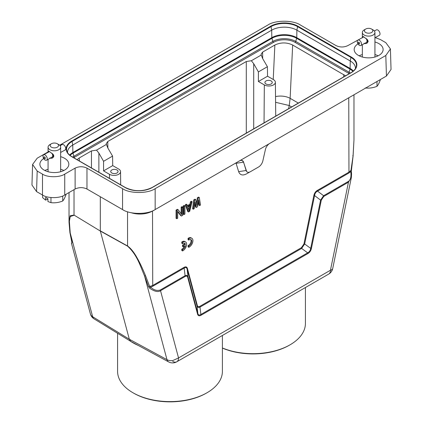 <?xml version="1.0" encoding="UTF-8"?>
<svg xmlns="http://www.w3.org/2000/svg" width="423" height="423" viewBox="0 0 423 423"><rect width="100%" height="100%" fill="white"/><g stroke="black" fill="none" stroke-linecap="round" stroke-linejoin="round"><path stroke-width="0.63" d="M176.058 218.305L176.058 210.088L177.406 209.311L178.146 209.739L176.798 210.517L176.798 218.733L176.058 218.305M181.16 213.752L181.16 207.143L182.059 206.625L182.799 207.053L182.799 215.27L181.451 216.047L177.697 211.22L177.697 218.215L176.798 218.733M181.451 216.047L180.711 215.619L177.697 211.749M184.005 214.572L183.259 214.144L183.259 205.927L184.164 205.409L184.904 205.837L184.904 214.054L184.005 214.572L184.005 206.355L184.904 205.837M189.869 204.214L190.466 201.771L191.37 201.248L192.111 201.676L191.207 202.199L190.609 204.642L189.869 204.214L187.363 205.663M192.111 201.676L189.71 211.283L188.505 211.976L187.764 211.548L185.364 204.716L186.263 204.198L187.003 204.626L187.606 206.376L190.609 204.642M192.571 208.772L193.771 199.862L194.971 199.17L195.712 199.598L194.511 200.291L193.311 209.2L192.571 208.772M196.468 203.326L197.372 197.784L198.572 197.086L199.318 197.515L200.518 205.039L199.614 205.562L198.715 199.788L197.515 206.773L196.314 207.466L195.114 201.866L194.21 208.682L193.311 209.2M199.614 205.562L198.873 205.134L198.361 201.845M196.314 207.466L195.574 207.037L194.866 203.738M246.535 173.869L249.665 172.061L246.535 173.869C242.606 175.852 239.978 175.106 238.641 171.643L236.092 163.315L235.468 163.135M351.423 177.031L348.462 182.197L323.796 196.436L321.3 200.121L311.428 248.38C310.921 250.723 309.736 252.452 307.886 253.562L201.099 315.214L200.888 314.485C199.344 315.463 198.329 315.151 197.853 313.543L197.049 306.109L187.14 269.118L187.971 276.69C187.537 275.41 186.543 275.098 184.978 275.748L160.317 289.988L160.523 290.701C158.038 292.356 154.411 291.51 149.642 288.169L148.573 286.757L152.518 285.562L183.936 267.421C185.75 266.405 186.918 266.781 187.431 268.547L197.34 305.533C197.705 306.781 198.546 307.04 199.873 306.315L200.883 314.485L307.664 252.832L301.62 248.423L304.66 243.981L310.704 248.386C310.366 250.469 309.356 251.949 307.669 252.832M199.873 306.315L301.403 247.693L303.936 243.992L304.66 243.981L314.569 195.548L313.845 195.558C314.352 193.211 315.516 191.492 317.34 190.403L317.546 191.117C315.875 191.952 314.881 193.433 314.569 195.548L320.581 200.132L310.704 248.386L311.428 248.38M184.417 246.234A3.659 2.115 -60 0 1 181.784 249.21L181.784 250.506L182.525 250.934L183.154 250.585A5.24 3.024 120 0 0 186.395 245.959A5.24 3.024 120 0 0 185.549 241.903A5.24 3.024 120 0 0 182.525 242.427L181.784 241.998L181.784 243.304L182.525 243.733A3.659 2.115 -60 0 1 184.745 243.288A3.659 2.115 -60 0 1 185.443 244.346L184.698 243.918L182.546 245.16L182.546 246.456L183.286 246.884L185.443 245.641A3.659 2.115 -60 0 1 182.525 249.639L181.784 249.21M184.338 243.14A3.659 2.115 -60 0 1 184.698 243.918M185.549 241.903L184.809 241.48A5.24 3.024 120 0 0 181.784 241.998M191.836 238.265L191.096 237.842A5.24 3.024 120 0 0 188.071 238.361L188.071 239.667L188.811 240.095L189.314 239.772A3.659 2.115 -60 0 1 191.032 239.651A3.659 2.115 -60 0 1 191.513 242.839A3.659 2.115 -60 0 1 188.811 246.001L188.071 245.578L188.071 246.868L188.811 247.296L189.441 246.947A5.24 3.024 120 0 0 192.682 242.321A5.24 3.024 120 0 0 191.836 238.265A5.24 3.024 120 0 0 188.811 238.789L188.071 238.361M190.625 239.503A3.659 2.115 -60 0 1 190.641 242.749A3.659 2.115 -60 0 1 188.071 245.578M42.596 195.077L42.596 197.61L45.621 200.137L45.621 197.393L47.942 198.789L47.942 201.538L50.966 202.659L50.966 197.562M66.115 194.22L66.115 194.294C64.999 197.509 63.868 199.746 62.726 201.004L62.726 195.997M50.966 202.659C54.942 203.114 58.86 202.559 62.726 201.004M47.942 199.022L45.621 200.137M57.322 143.751A4.193 2.422 180 0 1 57.253 147.209A4.193 2.422 180 0 1 51.357 147.156A4.193 2.422 180 0 1 51.389 143.751A4.193 2.422 180 0 1 51.458 143.714A4.193 2.422 180 0 1 57.322 143.751L58.802 144.608A6.292 3.633 180 0 1 58.903 144.661A6.292 3.633 180 0 1 60.648 147.172A6.292 3.633 180 0 1 58.702 149.795A6.292 3.633 180 0 1 49.814 149.684A6.292 3.633 180 0 1 48.069 147.172A6.292 3.633 180 0 1 49.909 144.608A6.292 3.633 180 0 1 50.009 144.55M48.069 152.518C47.836 150.974 48.418 150.741 49.814 151.825L53.287 154.58L53.869 156.013C53.187 158.065 51.833 158.72 49.814 157.985M53.478 155.167L53.478 155.68L52.695 156.029A3.093 1.745 -118.9 0 0 52.695 155.511L53.441 155.104L52.769 155.558A3.199 1.803 61.1 0 1 52.769 156.071M53.361 154.829L53.441 155.104M52.526 154.644L53.113 154.374L53.393 154.866L52.658 155.215A3.093 1.745 -118.9 0 0 52.526 154.644L53.087 154.337M51.712 157.308L51.881 157.377A3.199 1.803 61.1 0 0 52.04 157.324L52.151 157.145A3.093 1.745 -118.9 0 0 52.415 156.87L46.609 160.206A3.093 1.745 61.1 0 1 45.113 160.021A3.093 1.745 61.1 0 1 43.135 157.256A3.093 1.745 61.1 0 1 43.622 154.792A3.093 1.745 61.1 0 1 45.113 154.971A3.093 1.745 61.1 0 1 47.096 157.737A3.093 1.745 61.1 0 1 46.609 160.206M52.426 156.986L52.04 157.324M53.393 155.981L52.526 156.684A3.093 1.745 -118.9 0 0 52.658 156.277L53.361 155.891L52.727 156.346A3.199 1.803 61.1 0 1 52.595 156.753M53.441 155.616L53.361 155.891M50.083 151.979L49.814 151.825M49.422 151.661A3.093 1.745 -118.9 0 0 49.142 151.746L49.824 151.831M60.648 152.454L65.094 149.996A3.093 1.745 -118.9 0 0 65.576 147.532A3.093 1.745 -118.9 0 0 63.598 144.766A3.093 1.745 -118.9 0 0 62.102 144.581L60.098 145.692M52.161 153.761L52.219 153.75A3.199 1.803 61.1 0 1 52.478 154.316L52.415 154.332A3.093 1.745 -118.9 0 0 52.161 153.761L52.373 153.644M52.092 153.412L51.997 153.464A3.093 1.745 -118.9 0 0 51.818 153.184M52.864 154.104L52.478 154.316M52.595 154.659A3.199 1.803 61.1 0 1 52.727 155.23M52.415 156.87L52.896 156.727M52.478 156.954A3.199 1.803 61.1 0 1 52.219 157.219M48.671 152A3.199 1.803 61.1 0 1 48.915 151.757L48.973 151.836M49.253 151.593A3.199 1.803 61.1 0 0 49.1 151.651L48.915 151.757M44.658 156.938A0.994 0.56 61.1 0 1 45.351 158.165A0.994 0.56 61.1 0 1 44.658 158.562A0.994 0.56 61.1 0 1 43.971 157.335A0.994 0.56 61.1 0 1 44.658 156.938M380.404 79.529L380.404 79.603C379.288 82.818 378.157 85.055 377.009 86.313L377.009 81.486M365.255 87.968C369.226 88.423 373.149 87.868 377.009 86.313M371.611 29.06A4.193 2.422 180 0 1 371.542 32.518A4.193 2.422 180 0 1 365.646 32.46A4.193 2.422 180 0 1 365.678 29.06A4.193 2.422 180 0 1 365.747 29.018A4.193 2.422 180 0 1 371.611 29.06L373.091 29.911A6.292 3.633 180 0 1 373.186 29.97A6.292 3.633 180 0 1 374.931 32.481A6.292 3.633 180 0 1 372.991 35.104A6.292 3.633 180 0 1 364.097 34.993A6.292 3.633 180 0 1 362.352 32.481A6.292 3.633 180 0 1 364.198 29.911A6.292 3.633 180 0 1 364.298 29.859M362.358 37.821C362.125 36.283 362.707 36.05 364.097 37.134L367.576 39.884L368.158 41.322C367.476 43.373 366.122 44.029 364.097 43.294M367.767 40.471L367.767 40.989L366.984 41.332A3.093 1.745 -118.9 0 0 366.984 40.82L367.724 40.412L367.058 40.867A3.199 1.803 61.1 0 1 367.058 41.38M367.65 40.137L367.724 40.412M366.81 39.952L367.402 39.683L367.682 40.169L366.947 40.523A3.093 1.745 -118.9 0 0 366.81 39.952L367.37 39.646M366.001 42.617L366.17 42.686A3.199 1.803 61.1 0 0 366.323 42.633L366.715 42.295M367.18 42.036L366.45 42.437A3.093 1.745 -118.9 0 0 366.704 42.178L367.175 41.919L366.762 42.263A3.199 1.803 61.1 0 1 366.508 42.527M367.682 41.29L366.81 41.993A3.093 1.745 -118.9 0 0 366.947 41.586L367.65 41.2L367.016 41.655A3.199 1.803 61.1 0 1 366.884 42.062M367.724 40.925L367.65 41.2M364.372 37.287L364.097 37.134M363.711 36.97A3.093 1.745 -118.9 0 0 363.431 37.055L364.113 37.139M374.931 37.763L379.378 35.305A3.093 1.745 -118.9 0 0 379.865 32.841A3.093 1.745 -118.9 0 0 377.887 30.075A3.093 1.745 -118.9 0 0 376.391 29.89L374.387 31.001M366.45 39.069L366.508 39.059A3.199 1.803 61.1 0 1 366.762 39.625L366.704 39.64A3.093 1.745 -118.9 0 0 366.45 39.069L366.662 38.953M366.381 38.72L366.281 38.773A3.093 1.745 -118.9 0 0 366.101 38.493M359.402 40.28A3.093 1.745 61.1 0 1 361.385 43.046A3.093 1.745 61.1 0 1 360.898 45.515A3.093 1.745 61.1 0 1 359.402 45.33A3.093 1.745 61.1 0 1 357.424 42.564A3.093 1.745 61.1 0 1 357.906 40.1A3.093 1.745 61.1 0 1 359.402 40.28M367.153 39.413L366.762 39.625M366.884 39.968A3.199 1.803 61.1 0 1 367.016 40.539M362.96 37.309A3.199 1.803 61.1 0 1 363.204 37.065L363.262 37.145M363.542 36.901A3.199 1.803 61.1 0 0 363.389 36.96L363.204 37.065M358.947 42.247A0.994 0.56 61.1 0 1 359.635 43.474A0.994 0.56 61.1 0 1 358.947 43.87A0.994 0.56 61.1 0 1 358.26 42.644A0.994 0.56 61.1 0 1 358.947 42.247M345.554 75.807L292.663 45.018C286.736 42.247 280.798 42.252 274.86 45.028L262.604 52.108L261.065 54.287L261.245 55.032L251.357 60.738L246.292 61.52L107.77 141.499L106.236 143.677L106.411 144.423L96.523 150.128L91.463 150.916L79.201 157.991L77.065 159.635M63.852 170.506A14.334 8.275 0 0 0 60.648 169.269M48.069 169.269A14.334 8.275 0 0 0 44.859 170.506M378.141 55.815A14.334 8.275 0 0 0 374.931 54.572M362.352 54.572A14.334 8.275 0 0 0 359.148 55.815M48.069 151.931L37.187 158.213L32.582 164.473L37.187 171.051L42.496 174.117C47.503 177.581 59.728 177.581 64.73 174.117L75.114 168.127C79.064 166.281 83.019 166.281 86.969 168.127L122.554 188.669C129.893 193.75 147.823 193.75 155.162 188.669L385.813 55.503L390.418 48.925L385.813 42.665L380.504 39.598L375.238 37.594M32.582 164.473L31.963 185.015L36.563 191.593L42.496 195.019C47.503 198.482 59.728 198.482 64.73 195.019L75.114 189.028L75.114 168.127M60.648 156.684A14.467 8.354 180 0 1 68.822 164.256A14.467 8.354 180 0 1 64.587 170.109A14.467 8.354 180 0 1 48.862 171.934A14.467 8.354 180 0 1 39.889 164.256A14.467 8.354 180 0 1 43.706 158.551M374.931 41.993A14.467 8.354 180 0 1 383.111 49.565A14.467 8.354 180 0 1 378.871 55.418A14.467 8.354 180 0 1 363.151 57.237A14.467 8.354 180 0 1 354.178 49.565A14.467 8.354 180 0 1 357.995 43.86M361.263 38.25L347.886 45.594C343.936 47.439 339.981 47.439 336.031 45.594L300.446 25.052C293.107 19.971 275.177 19.971 267.838 25.052L59.675 145.232M86.969 168.127L86.969 189.028L122.554 209.57C129.893 214.651 147.823 214.651 155.162 209.57L386.437 76.045L391.037 69.467L390.418 48.925M86.969 189.028C83.019 187.178 79.064 187.178 75.114 189.028M67.527 152.581A17.819 10.289 180 0 1 67.521 152.47A17.819 10.289 180 0 1 72.74 145.031L271.688 30.17A17.819 10.289 180 0 1 296.893 30.17L350.26 60.981A17.819 10.289 180 0 1 355.479 68.42A17.819 10.289 180 0 1 355.473 68.531M261.245 55.032L262.635 58.543L267.405 66.712L258.395 71.915L253.705 63.699L253.705 128.835M251.357 60.738L253.705 63.699M267.405 66.712L267.548 76.214L273.48 79.635A6.472 3.738 0 0 1 275.373 82.258L275.738 116.119M264.042 122.871L264.327 84.923L258.395 81.496L258.395 71.915M106.411 144.423L107.802 147.934L112.576 156.103L103.566 161.306L98.876 153.089L98.876 172.23M96.523 150.128L98.876 153.089M109.462 178.342L109.494 174.313L103.566 170.887L112.719 165.605L112.576 156.103M112.719 165.605L118.646 169.026A6.472 3.738 0 0 1 120.544 171.648L120.682 184.825M292.663 45.018L290.13 98.342L289.221 105.528L275.59 102.303M103.566 170.887L103.566 161.306M258.395 81.496L267.548 76.214M109.494 174.313A6.472 3.738 0 0 0 116.568 175.117A6.472 3.738 0 0 0 120.544 171.648M111.804 169.983A3.67 2.12 180 0 1 115.812 169.528A3.67 2.12 180 0 1 118.065 171.495A3.67 2.12 180 0 1 116.991 172.981A3.67 2.12 180 0 1 113.004 173.441A3.67 2.12 180 0 1 110.726 171.495A3.67 2.12 180 0 1 111.804 169.983M264.327 84.923A6.472 3.738 0 0 0 271.397 85.726A6.472 3.738 0 0 0 275.373 82.258M265.982 80.967A3.67 2.12 180 0 1 269.99 80.513A3.67 2.12 180 0 1 272.243 82.48A3.67 2.12 180 0 1 271.169 83.966A3.67 2.12 180 0 1 267.183 84.426A3.67 2.12 180 0 1 264.909 82.48A3.67 2.12 180 0 1 265.982 80.967M269.663 143.466A6.292 3.633 120 0 0 265.401 149.583L262.857 160.851A6.292 3.633 -60 0 1 258.596 166.974L250.39 171.712A6.292 3.633 -60 0 1 247.244 172.024A6.292 3.633 -60 0 1 246.128 170.511L243.585 162.183A6.292 3.633 120 0 0 242.469 160.671A6.292 3.633 120 0 0 239.323 160.983M243.585 162.183L242.39 160.671L241.3 160.375M236.092 163.315L243.526 162.146L246.683 171.553M183.936 267.421L184.142 268.134L152.724 286.276L152.518 211.029L153.713 210.337L152.518 211.029A17.819 10.289 180 0 1 131.082 212.69M152.724 286.276L150.625 287.148L149.694 286.551L145.581 275.822C142.562 268.457 139.844 262.672 137.427 258.474C134.276 252.616 130.982 248.444 127.535 245.964L100.314 230.852L100.314 196.732M74.025 189.652L74.025 215.064L70.128 215.788L69.034 222.265L69.901 232.502L71.831 242.31M351.302 177.755L351.302 177.76C351.635 174.657 351.629 172.632 351.275 171.69L353.105 155.95L353.977 139.839L353.052 156.039L351.037 169.866M317.34 190.403L348.758 172.261L351.058 170.295L350.778 171.59L348.964 172.975L317.546 191.117L323.59 195.722L320.581 200.127L321.3 200.121M187.14 269.118C186.67 267.452 185.671 267.125 184.142 268.134L185.189 276.462L160.523 290.701L178.543 357.948A8.386 4.843 60 0 1 176.803 361.787L176.803 361.787A8.386 4.843 60 0 1 172.716 361.432M187.13 269.123L187.426 268.547M197.34 305.533L197.055 306.104C197.504 307.394 198.514 307.706 200.09 307.045L301.62 248.423L301.403 247.693M193.771 199.862L194.511 200.291M195.712 199.598L196.912 205.546L198.117 198.213L199.318 197.515M197.372 197.784L198.117 198.213M190.466 201.771L191.207 202.199M188.505 211.976L186.104 205.144L187.003 204.626M185.364 204.716L186.104 205.144M183.259 205.927L184.005 206.355M176.058 210.088L176.798 210.517M178.146 209.739L181.901 214.741L181.901 207.571L182.799 207.053M181.16 207.143L181.901 207.571M148.573 286.757L144.544 275.891L145.581 275.822M127.535 211.754L127.561 246.17L100.341 231.064L74.025 215.064L100.341 231.064L129.327 339.241L92.658 316.748A8.386 4.822 121.5 0 0 94.086 318.868M69.948 232.158L71.963 242.527M353.052 156.039L352.787 155.659L353.052 156.039M323.796 196.436L323.59 195.722L348.256 181.483C350.551 180.219 351.391 176.925 350.778 171.59L351.153 171.828M189.107 210.929L187.754 206.99L190.461 205.43L189.107 210.929M160.317 289.988C157.028 291.04 153.798 290.093 150.625 287.148L149.642 288.169M71.847 243.251L71.461 243.273L72.164 241.919M201.099 315.214C199.254 316.245 198.075 315.881 197.557 314.12L197.848 313.543L187.971 276.69L187.68 277.266C187.32 276.029 186.49 275.759 185.189 276.462M307.886 253.562L307.664 252.832M189.472 205.996L188.616 209.491M130.945 341.472L168.613 361.898A8.386 4.859 -61.5 0 1 166.99 359.661L129.327 339.241L130.792 341.387L94.102 318.879M127.561 246.17C137.359 254.974 140.499 266.733 144.544 275.891L166.99 359.661A8.386 5.927 165 0 0 172.827 360.528L178.543 357.948L330.442 270.249A8.386 3.421 -168.4 0 0 332.727 268.51A8.386 8.386 0 0 1 328.703 274.088L328.703 274.088A8.386 4.843 -120 0 0 330.442 270.249L348.462 182.197L348.256 181.483M117.578 333.276L117.578 371.336A52.415 30.26 0 0 0 132.928 392.734L133.668 393.163A51.368 29.658 180 0 0 206.313 393.163L207.053 392.734A52.415 30.26 0 0 0 222.403 371.336L222.403 335.46M222.403 348.081A51.368 29.658 180 0 0 289.332 345.231L290.072 344.803A52.415 30.26 0 0 0 305.422 323.41L305.422 287.529M222.403 347.976A52.415 30.26 0 0 0 290.072 344.803L289.332 345.231M132.928 392.734A52.415 30.26 0 0 0 207.053 392.734L206.313 393.163M138.252 345.438A52.415 30.26 180 0 1 129.792 340.774M182.525 249.639L182.525 250.934M182.525 242.427L182.525 243.733M185.443 244.346L183.286 245.589L182.546 245.16M183.286 245.589L183.286 246.884M188.811 238.789L188.811 240.095M188.811 246.001L188.811 247.296M303.936 243.992L313.845 195.558M348.758 97.729L348.964 172.975M53.499 155.421L53.869 156.013M367.788 40.73L368.158 41.322M73.761 157.731A15.223 8.788 180 0 1 74.575 157.219L273.528 42.358A15.223 8.788 180 0 1 295.053 42.358L348.425 73.168A15.223 8.788 180 0 1 349.239 73.681M273.528 42.358A1.047 0.603 60 0 1 272.835 41.422A16.196 9.354 180 0 1 295.746 41.422L349.112 72.233A16.196 9.354 180 0 1 350.355 73.036M295.053 42.358A1.047 0.603 120 0 0 295.746 41.422L296.645 38.303L350.011 69.118A17.47 10.089 180 0 1 352.935 71.355M74.575 157.219A1.047 0.603 60 0 1 73.888 156.283L272.835 41.422L271.936 38.303A17.47 10.089 180 0 1 296.645 38.303A2.099 1.211 120 0 0 296.75 37.647L350.117 68.457A17.618 10.173 180 0 1 353.348 71.016M72.645 157.086A16.196 9.354 180 0 1 73.888 156.283L72.989 153.168L271.936 38.303A2.099 1.211 60 0 1 271.83 37.647A17.618 10.173 180 0 1 296.75 37.647L296.893 30.17L297.575 26.612L350.947 57.422L351.233 56.999L297.866 26.184A19.199 11.083 0 0 0 270.715 26.184L71.767 141.049A19.199 11.083 0 0 0 71.767 156.721L125.134 187.532A19.199 11.083 0 0 0 152.285 187.532L351.233 72.671A19.199 11.083 0 0 0 351.233 56.999M351.159 72.64A18.792 10.85 180 0 0 356.155 67.014L356.155 67.014A18.792 10.85 180 0 0 350.947 57.422L350.26 60.981L350.117 68.457A2.099 1.211 -60 0 1 350.011 69.118L349.112 72.233A1.047 0.603 -60 0 1 348.425 73.168M70.065 155.405A17.47 10.089 180 0 1 72.989 153.168A2.099 1.211 60 0 1 72.883 152.507L271.83 37.647L271.688 30.17L271.006 26.612A18.792 10.85 180 0 1 297.575 26.612L297.866 26.184M69.652 155.067A17.618 10.173 180 0 1 72.883 152.507L72.74 145.031L72.053 141.472L271.006 26.612L270.715 26.184M36.563 191.593L37.187 171.051M42.496 174.117L42.496 195.019M385.813 55.503L386.437 76.045M155.162 188.669L155.162 209.57M122.554 188.669L122.554 209.57M64.73 174.117L64.73 195.019M351.233 72.671L350.947 72.767M152.285 187.532L151.994 187.627M125.134 187.532L125.425 187.627M71.767 156.721L72.053 156.817M71.841 156.69A18.792 10.85 180 0 1 66.845 151.064L66.845 151.064A18.792 10.85 180 0 1 72.053 141.472L71.767 141.049M246.292 61.52L246.292 133.118M107.77 141.499L107.87 148.05M274.86 45.028L273.226 79.492M262.699 58.66L262.604 52.108M298.331 103.075L290.13 98.342A12.579 6.71 2.7 0 0 275.526 96.624M291.648 106.929L289.221 105.528L288.597 108.695M343.814 74.554L343.672 76.896M79.201 157.991L79.402 160.989M91.463 150.916L91.463 167.952M238.641 171.643L246.128 170.511M71.466 243.283L90.39 313.898A8.386 5.927 165 0 0 92.658 316.748L70.213 232.978L69.377 221.298L70.234 216.528L74.051 215.275M197.557 314.12L187.68 277.266M60.648 171.727L60.648 147.172M53.287 154.58L53.012 154.231M374.931 57.036L374.931 32.481M367.576 39.889L367.301 39.535M366.455 42.448L360.898 45.515M356.155 67.014C355.479 69.15 353.765 71.032 351.027 72.65L152.074 187.516C143.164 191.73 134.255 191.73 125.345 187.516L71.973 156.7C69.235 155.082 67.521 153.2 66.845 151.064M69.023 222.265L69.023 192.544M353.977 139.595L353.977 94.784M332.727 268.51L351.302 177.75M168.714 361.951A8.386 8.386 0 0 0 176.803 361.787L328.703 274.088M90.39 313.903A8.386 8.386 0 0 0 94.059 318.852M363.431 37.05L357.906 40.1M365.678 29.06L364.198 29.911M362.352 57.036L362.352 44.711M362.352 37.642L362.352 32.481M49.142 151.741L43.622 154.792M51.389 143.751L49.909 144.608M48.069 171.727L48.069 159.402M48.069 152.333L48.069 147.172"/></g></svg>
